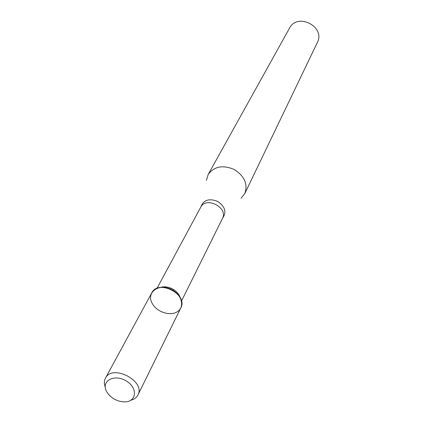 <?xml version="1.0" encoding="UTF-8"?>
<svg xmlns="http://www.w3.org/2000/svg" width="423" height="423" viewBox="0 0 423 423"><rect width="100%" height="100%" fill="white"/><g stroke="black" fill="none" stroke-linecap="round" stroke-linejoin="round"><path stroke-width="0.63" d="M152.492 303.862C157.155 312.163 170.316 316.362 177.327 311.74C184.565 307.325 182.345 295.851 172.996 290.384L170.58 289.131C157.874 283.045 145.697 293.255 152.492 303.862M180.362 298.046C179.326 294.551 176.962 291.659 173.287 289.369L171.241 288.312C167.244 286.63 163.521 286.376 160.068 287.55M241.052 198.318L244.822 193.533C248.047 184.026 244.462 175.984 234.056 169.417C222.678 164.716 214.043 166.429 208.148 174.562L206.419 180.399M244.822 193.533L317.335 42.538C325.805 26.839 297.438 12.161 289.517 28.145L208.148 174.562M107.13 392.454L108.32 394.12C112.28 398.672 117.261 401.247 123.262 401.85C136.518 403.024 138.696 388.007 125.975 380.811C113.47 373.282 100.092 381.8 107.13 392.454M130.971 400.216C134.281 399.317 136.608 397.567 137.94 394.966C145.887 381.06 112.222 363.643 105.464 378.162C104.111 380.753 104.026 383.661 105.2 386.881M137.94 394.966L180.817 307.902C188.409 294.466 158.345 278.916 151.762 292.869L105.464 378.162M181.472 301.07L222.44 218.495C228.526 207.677 206.017 196.029 200.698 207.244L156.965 288.391M222.588 218.183C226.807 212.129 225.126 206.514 217.544 201.327C208.93 198.133 203.373 200.005 200.872 206.942M171.241 288.312L170.58 289.131M173.287 289.369L172.996 290.384"/></g></svg>
